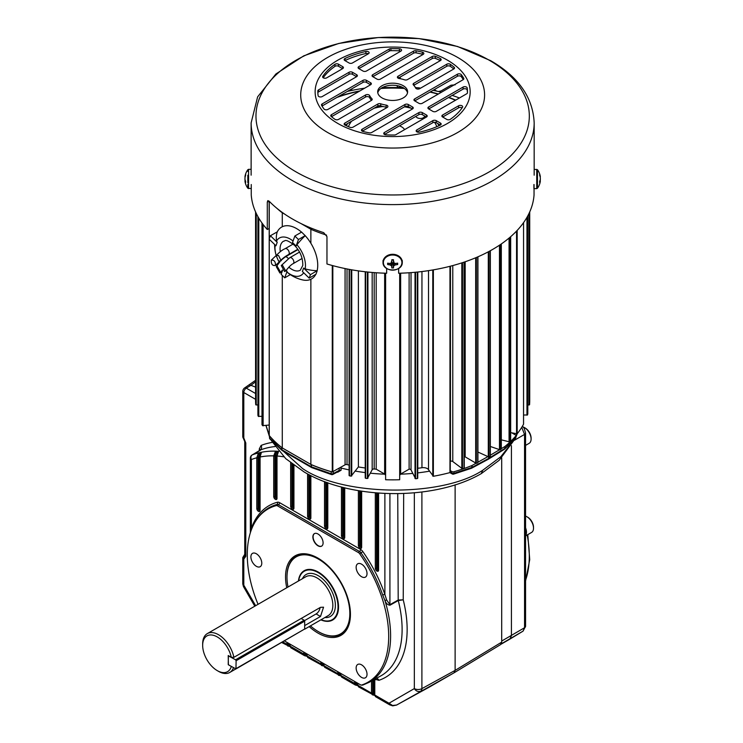 <?xml version="1.0" encoding="UTF-8"?>
<svg xmlns="http://www.w3.org/2000/svg" width="743" height="743" viewBox="0 0 743 743"><rect width="100%" height="100%" fill="white"/><g stroke="black" fill="none" stroke-linecap="round" stroke-linejoin="round"><path stroke-width="1.11" d="M298.435 581.007A28.466 16.43 60 0 1 318.413 572.138A28.466 16.43 60 0 1 338.539 606.994A28.466 16.43 60 0 1 320.865 619.857M288.005 587.026A44.441 25.661 60 0 1 286.984 577.227A44.441 25.661 60 0 1 318.413 559.08A44.441 25.661 60 0 1 349.832 613.514A44.441 25.661 60 0 1 318.413 631.661A44.441 25.661 60 0 1 310.444 625.875M286.984 577.227L286.984 576.744A45.044 26.005 60 0 1 296.308 556.117A45.044 26.005 60 0 1 310.314 554.77M349.526 622.68A45.044 26.005 60 0 1 341.353 634.141A45.044 26.005 60 0 1 318.831 631.903A45.044 26.005 60 0 1 318.617 631.782M244.744 441.537A3.594 2.071 0 0 0 245.794 443.004L245.794 556.368A3.594 2.071 0 0 1 244.744 554.91L244.744 441.537L242.775 437.042L242.775 391.301A2.814 1.625 -60 0 1 244.698 387.892L255.573 380.314M254.793 606.204L243.463 586.58L242.775 583.961A3.594 2.071 0 0 0 243.806 585.196L244.187 586.766M259.901 450.258L260.264 450.044A3.594 2.916 68.9 0 0 261.127 445.41L259.307 448.856L259.307 450.602M255.573 381.809L250.911 385.311L255.573 387.112M272.69 441.537L302.494 468.499C343.071 496.5 442.224 497.438 482.801 470.208L481.223 473.653C434.414 500.94 350.845 500.104 304.045 471.916L285.758 458.663L271.353 440.571M429.5 471.173A127.499 73.613 180 0 1 417.733 472.882M412.644 473.412A127.499 73.613 180 0 1 400.468 474.183M384.828 474.183A127.499 73.613 180 0 1 370.46 473.198M365.222 472.594A127.499 73.613 180 0 1 355.321 471.09M349.108 469.892A127.499 73.613 180 0 1 341.111 468.034A1.792 1.04 0 0 0 339.328 468.146M337.647 471.851A1.792 0.632 -74.6 0 1 337.684 472.232L341.111 470.226A1.792 1.04 180 0 0 339.142 470.43L338.455 471.424L332.855 474.433A1.792 1.04 61.7 0 0 333.254 473.597A1.792 1.04 180 0 1 331.202 473.783A1.792 0.659 106.1 0 0 331.508 474.573A1.792 1.792 0 0 0 332.855 474.433M266.031 425.451L269.198 435.092M482.801 470.208L500.782 456.769L513.85 440.227M515.883 436.178L516.822 433.958M278.003 452.199A0.901 0.52 0 0 0 277.771 451.976L277.826 451.549A155.315 89.671 -120 0 0 276.535 451.475L277.185 453.574M276.74 497.522A1.31 0.752 60 0 1 275.978 496.036L275.978 453.23L274.938 455.896L274.938 496.538A1.421 0.827 -120 0 0 275.941 498.284A1.421 0.827 -120 0 0 276.684 498.33L276.702 498.33M261.062 452.998A0.901 0.52 0 0 0 260.839 452.784L260.849 452.571A155.315 89.671 -120 0 0 259.409 452.877L260.264 454.911M259.809 509.531A1.31 0.752 60 0 1 259.047 508.036L259.047 454.883L258.007 457.809L258.007 508.537A1.421 0.827 -120 0 0 259.01 510.283A1.421 0.827 -120 0 0 259.753 510.339L259.809 510.042A0.901 0.52 180 0 0 260.078 510.404A2.322 1.337 60 0 1 258.434 511.351A2.322 1.337 60 0 1 256.79 508.509L256.79 457.781L258.248 453.453L259.409 452.877M260.849 452.571L261.322 452.793L260.078 457.01A0.901 0.52 180 0 1 259.809 456.648L259.809 456.648A0.901 0.52 180 0 1 260.022 456.313M277.826 451.549L278.346 452.004L277 456.016L277 498.404A2.322 1.337 60 0 1 275.365 499.352A2.322 1.337 60 0 1 273.721 496.51L273.721 455.858L275.272 451.818L276.535 451.475M258.007 457.809A0.901 0.52 0 0 1 256.79 457.781A151.776 87.628 -120 0 0 251.403 459.527A3.594 2.916 -111 0 1 252.276 454.892A155.371 89.699 60 0 1 278.709 451.317M250.902 531.069L251.403 528.347A1.792 1.31 -160.9 0 1 251.738 528.793M250.354 532.759L250.354 458.059A3.594 3.594 0 0 1 252.081 454.985A3.594 2.09 58.7 0 1 252.276 454.892L260.264 450.044A155.566 89.819 -120 0 1 275.059 446.562M284.476 640.93L360.448 684.795A2.916 1.681 -120 0 0 360.959 685.018A2.916 1.681 -120 0 0 361.72 685.018A99.999 57.731 -120 0 0 359.686 553.758A2.916 1.681 -120 0 0 358.47 552.597L277.501 505.853A2.916 1.681 -120 0 0 276.285 505.602A99.999 57.731 -120 0 0 249.527 535.675A99.999 57.731 -120 0 0 258.044 604.319M276.285 505.602A3.594 2.898 -104.9 0 1 277.083 504.432A100.621 58.093 -120 0 0 263.087 511.964C256.595 517.852 252.072 525.756 249.527 535.675M361.581 677.402A7.69 4.439 -120 0 0 365.426 677.783A7.69 4.439 -120 0 0 366.605 671.616A7.69 4.439 -120 0 0 361.581 664.836A7.69 4.439 -120 0 0 357.736 664.456A7.69 4.439 -120 0 0 356.556 670.623A7.69 4.439 -120 0 0 361.581 677.402M256.335 566.305A7.69 4.439 -120 0 0 260.189 566.686A7.69 4.439 -120 0 0 261.36 560.519A7.69 4.439 -120 0 0 256.335 553.749A7.69 4.439 -120 0 0 252.49 553.368A7.69 4.439 -120 0 0 251.31 559.525A7.69 4.439 -120 0 0 256.335 566.305M286.752 587.75A45.899 26.497 60 0 1 306.404 553.925A45.899 26.497 60 0 1 317.985 558.142A45.899 26.497 60 0 1 348.309 626.498A45.899 26.497 60 0 1 317.985 633.092A45.899 26.497 60 0 1 309.181 626.6M317.985 545.799A7.226 4.17 60 0 1 313.156 539.037A7.226 4.17 60 0 1 314.828 533.437A7.226 4.17 60 0 1 317.985 534.003A7.226 4.17 60 0 1 322.583 539.975A7.226 4.17 60 0 1 322.007 545.864A7.226 4.17 60 0 1 317.985 545.799M361.581 576.726A7.69 4.439 -120 0 0 365.426 577.107A7.69 4.439 -120 0 0 366.605 570.949A7.69 4.439 -120 0 0 361.581 564.169A7.69 4.439 -120 0 0 357.736 563.788A7.69 4.439 -120 0 0 356.556 569.955A7.69 4.439 -120 0 0 361.581 576.726M403.681 493.547L403.226 599.824L398.267 600.558L389.991 605.201C387.827 604.997 386.174 603.53 385.041 600.808L382.71 595.087A100.621 58.093 -120 0 0 361.005 552.885L359.686 553.758M362.798 551.538L361.005 552.885A3.539 2.043 -120 0 0 359.528 551.473L278.56 504.729A3.539 2.043 -120 0 0 277.083 504.432A1.792 1.449 -104.9 0 0 277.399 502.231A5.312 3.065 60 0 1 279.619 502.677L360.587 549.421A5.312 3.065 60 0 1 362.798 551.538A102.385 59.115 60 0 1 384.883 594.474L386.601 599.917L389.917 604.681L398.192 600.047L397.746 493.705M363.457 684.795A3.594 2.916 -108.4 0 1 363.058 684.962A3.594 2.916 -108.4 0 1 361.72 685.018M455.125 484.789L455.125 670.381L454.001 672.842L429.5 686.987M421.894 492.024L421.894 688.631L455.125 670.381L501.701 642.138L501.701 457.827M290.123 644.19L290.123 646.15L291.711 647.868M306.97 656.32L304.565 655.697L290.819 647.766L289.863 645.778A0.901 0.52 180 0 0 290.123 646.15L303.776 654.026L303.776 652.075M290.039 646.549L287.634 645.927L286.844 642.305M392.555 705.497A3.594 0.502 -83.5 0 0 392.722 705.85L389.741 704.875A3.594 2.071 -60 0 1 388.998 703.231L392.555 705.497L396.678 705.014L429.575 686.95M374.546 679.353A2.322 1.337 60 0 1 374.778 680.458L374.778 695.021L376.357 696.748M414.343 492.85L414.343 688.594A5.387 3.111 0 0 0 421.894 688.631A5.387 3.074 61.2 0 1 420.779 691.101A5.387 4.402 60 0 1 414.343 688.594L388.998 703.231L374.778 695.021A0.901 0.52 180 0 1 374.509 694.659L375.466 696.637L389.741 704.875M374.695 695.42L372.289 694.798L371.5 693.126L371.5 681.025M357.847 683.291L357.847 685.25L359.426 686.969M373.636 695.058L358.544 686.866L357.587 684.879A0.901 0.52 180 0 0 357.847 685.25L371.5 693.126A0.901 0.52 0 0 0 372.707 693.154L373.748 694.566A0.901 0.52 180 0 1 374.509 694.454M357.764 685.65L355.358 685.027L354.569 681.396M340.916 673.52L340.916 675.471L342.495 677.198M355.358 685.027L341.613 677.087L340.656 675.108A0.901 0.52 180 0 0 340.916 675.471L354.569 683.356A0.901 0.52 0 0 0 355.776 683.384L356.816 684.786A0.901 0.52 180 0 1 357.587 684.674M340.833 675.87L338.427 675.248L337.638 671.626M323.985 663.74L323.985 665.7L325.564 667.418M339.774 675.508L324.682 667.316L323.725 665.329A0.901 0.52 180 0 0 323.985 665.7L337.638 673.576A0.901 0.52 0 0 0 338.845 673.613L339.885 675.015A0.901 0.52 180 0 1 340.656 674.904M323.902 666.1L321.496 665.477L320.707 661.846M307.054 653.97L307.054 655.92L308.633 657.648M322.843 665.737L307.751 657.536L306.794 655.558A0.901 0.52 180 0 0 307.054 655.92L320.707 663.805A0.901 0.52 0 0 0 321.914 663.833L322.954 665.236A0.901 0.52 180 0 1 323.725 665.124M305.912 655.958L304.565 655.697L303.776 654.026A0.901 0.52 0 0 0 304.983 654.063L306.032 655.465A0.901 0.52 180 0 1 306.794 655.354M386.601 599.917A1.792 0.78 -28.9 0 0 385.041 600.808A100.667 58.121 60 0 1 369.132 682.325L380.574 676.037A100.946 58.279 -120 0 0 398.267 600.558A1.792 1.012 -119.3 0 1 398.192 600.047L403.226 599.824A104.54 60.359 60 0 1 378.893 680.309A3.594 2.907 71.7 0 0 376.478 678.285M384.883 493.51L384.883 594.474A1.792 0.464 -19.1 0 0 382.71 595.087M396.428 705.144L454.001 672.842L500.615 644.58L454.075 672.805M501.701 642.138L500.587 644.599M242.775 583.961L242.775 557.575L243.806 559.089L243.806 585.196L255.648 605.703M242.775 557.575L244.698 554.371M244.939 554.371L243.806 559.089L245.794 556.368M243.453 438.667L243.806 437.989L245.794 443.004M242.775 437.042L243.806 437.989L243.806 392.527L255.573 399.325M244.698 387.892A3.594 2.071 58.3 0 1 246.304 388.162L255.573 393.511M288.061 643.001L289.101 645.686L288.646 646.104L289.101 645.686A0.901 0.52 180 0 1 289.863 645.574M306.032 655.465L306.032 653.376M322.954 665.236L322.954 663.146M339.885 675.015L339.885 672.926M356.816 684.786L356.816 682.696M373.748 694.566L373.748 679.789M261.322 452.793L260.895 453.481M260.106 454.837A0.901 0.52 180 0 0 259.047 454.883L258.248 453.453M278.346 452.004L277.826 452.682L278.346 452.004M283.807 456.815A151.776 87.628 -120 0 0 277 456.016A0.901 0.52 180 0 1 276.74 455.654L276.684 498.339M260.078 510.404L260.078 457.01A151.776 87.628 -120 0 1 273.721 455.858A0.901 0.52 0 0 0 274.938 455.896M277.185 453.258A0.901 0.52 180 0 0 275.978 453.23L275.272 451.818M450.249 470.616L451.865 471.554A1.792 1.04 0 0 0 453.936 471.749A137.464 79.362 0 0 0 471.833 465.582A1.792 1.04 0 0 0 472.046 465.48L475.771 463.4M472.046 465.48L472.046 467.347A1.792 1.04 180 0 1 471.833 467.449A1.792 0.864 -111.3 0 1 471.452 468.276L453.611 474.136A1.792 0.669 -105.2 0 0 453.936 473.337L471.833 467.449L471.833 465.582M477.925 462.202L487.687 456.759M471.452 468.276A1.792 1.792 0 0 0 471.647 468.183A1.792 1.04 61.7 0 0 472.046 467.347L488.727 458.375L488.727 457.103M490.343 455.208L499.324 449.849M501.311 448.651L504.841 446.552A1.792 1.04 0 0 0 505.017 446.422A137.464 79.362 0 0 0 515.688 436.095A1.792 1.04 0 0 0 515.883 435.63A1.792 1.04 0 0 0 515.354 434.896L511.927 432.918M488.727 458.375L504.841 448.419L504.841 446.552M488.337 459.211L471.647 468.183A1.792 1.04 61.7 0 1 471.536 468.229M505.017 446.422L505.017 448.298A1.792 1.04 180 0 1 504.841 448.419A1.792 1.04 58.3 0 1 504.488 449.227A1.792 1.792 0 0 0 504.701 449.069L504.701 449.069A1.792 1.18 49.8 0 1 504.581 449.153M515.456 438.37L504.701 449.069A1.792 1.18 49.8 0 0 505.017 448.298L515.688 437.683A1.792 1.291 40.1 0 1 515.456 438.37L515.456 438.37A1.792 1.792 0 0 0 515.883 437.218A1.792 1.04 180 0 1 515.688 437.683L515.688 436.095M269.514 435.872A1.792 1.04 0 0 0 269.681 436.187A137.464 79.362 0 0 0 281.764 447.611A1.792 1.04 0 0 0 281.941 447.732L311.196 464.626A1.792 1.04 0 0 0 311.401 464.728A137.464 79.362 0 0 0 331.202 471.703A1.792 1.04 0 0 0 331.749 471.805M282.219 450.574A1.792 1.18 -51.8 0 1 282.099 450.49L269.932 438.974A1.792 1.31 -40.9 0 1 269.681 438.259L281.764 449.701L281.764 447.611M312.45 467.449L311.196 466.734M311.401 464.728L311.401 466.808L331.202 473.783L331.202 471.703M501.051 644.218L509.865 639.129L511.416 635.702L511.416 445.67M501.33 643.819L523.053 631.132L524.558 627.733L524.558 434.414L521.725 427.346M298.658 580.877A27.983 16.16 60 0 1 318.236 572.621A27.983 16.16 60 0 1 337.972 605.211A27.983 16.16 60 0 1 321.087 619.727M233.497 667.716A22.429 12.947 60 0 1 229.736 672.471A22.429 12.947 60 0 1 218.526 671.356A22.429 12.947 60 0 1 218.516 671.356L217.253 670.623A20.637 11.916 60 0 1 202.663 645.351A20.637 11.916 60 0 1 217.253 636.927A20.637 11.916 60 0 1 231.296 657.314L228.222 655.54L228.389 664.586M202.663 645.351L202.663 643.884A22.429 12.947 60 0 1 207.306 633.612A22.429 12.947 60 0 1 218.526 634.726A22.429 12.947 60 0 1 233.878 657.341L320.502 607.328L323.549 607.198L320.502 616.467L316.109 613.941A5.6 3.232 120 0 0 320.047 607.598M304.686 625.606L320.502 616.467M228.222 664.679L231.314 666.452A20.637 11.916 60 0 1 217.253 670.623L218.516 671.356M231.296 657.314L233.878 657.341M304.528 620.628L316.109 613.941M235.568 659.793L228.389 655.837L228.222 664.038L228.77 664.985L235.958 668.951L236.116 660.75L235.568 659.793L304.138 620.21L301.166 618.492M236.116 668.589L304.686 629.005L304.686 621.157L236.116 660.75M304.138 620.21L304.686 621.157M304.686 629.005L235.958 668.951M525.561 445.401L529.155 443.32A9.334 5.387 -120 0 0 531.096 439.048A9.334 5.387 -120 0 0 524.493 427.615A9.334 5.387 -120 0 0 523.286 427.049M531.096 439.048L531.096 438.119A8.201 4.737 -120 0 0 525.292 428.079L524.493 427.615M525.561 535.917L531.57 532.443A9.334 5.387 -120 0 0 533.511 528.171A9.334 5.387 -120 0 0 526.908 516.738A9.334 5.387 -120 0 0 525.561 516.116M533.511 528.171L533.511 527.242A8.201 4.737 -120 0 0 527.706 517.202L526.908 516.738M452.775 265.567L452.775 461.533A1.792 1.04 0 0 0 452.589 461.412A1.792 1.04 0 0 0 450.453 461.236L450.453 266.18M465.164 261.768L465.164 456.852A1.792 1.04 0 0 0 465.127 456.824A1.792 1.04 0 0 0 464.245 456.546M411.028 272.616L411.028 469.929A1.792 1.04 0 0 0 410.563 469.465A1.792 1.04 0 0 0 409.114 469.167L400.653 474.053A1.792 1.04 0 0 0 400.133 474.786M428.507 270.647L428.507 469.687A5.563 3.213 0 0 0 427.244 468.564A5.563 3.213 0 0 0 421.95 467.728L421.95 271.539M352.609 90.265L351.931 89.968A137.074 79.139 0 0 0 348.885 90.535M436.085 90.99L435.862 90.423A137.074 79.139 0 0 0 434.144 90.107L433.448 90.414M420.036 88.111L419.684 87.943A137.074 79.139 0 0 0 417.919 87.748L417.566 87.785M301.026 223.578L310.871 229.253L310.871 243.249M282.201 212.693A137.371 79.315 0 0 0 282.275 212.749L284.783 214.198M282.275 212.749L282.275 226.745M282.275 270.108L282.275 271.167M282.275 275.43L282.275 447.927L310.871 464.431A137.371 79.315 0 0 0 332.279 471.954L345.068 464.83L345.068 268.557M310.871 279.284L310.871 464.431M374.184 272.607L374.184 469A119.716 69.118 0 0 0 376.181 469.167L384.642 474.053L384.642 273.183M376.181 272.755L376.181 469.167M417.798 272.012L417.798 468.285A119.716 69.118 0 0 0 421.95 467.728M358.386 270.879L358.386 466.938A119.716 69.118 0 0 0 365.222 467.988M347.018 268.947L347.018 464.607A119.716 69.118 0 0 0 349.108 465.09M269.254 435.324L269.254 435.565A137.371 79.315 0 0 0 282.275 447.927M529.722 211.922L529.722 400.709A137.074 79.139 180 0 1 529.545 404.768L527.799 405.028M527.79 413.851L527.79 413.935A137.074 79.139 180 0 1 527.484 414.966L523.555 415.021M523.536 424.058L523.536 424.216A137.074 79.139 180 0 1 517.165 433.801L510.673 432.64M510.608 440.738L510.608 441.026A137.074 79.139 180 0 1 509.679 441.918L501.311 439.837M501.219 448.679L501.219 449.023A137.074 79.139 180 0 1 500.104 449.84L490.343 446.478M477.925 452.032L488.931 457.038A137.074 79.139 0 0 0 490.213 456.304L490.231 455.923M465.164 456.852L476.328 463.391A137.074 79.139 0 0 0 477.749 462.75L477.851 256.846M452.775 461.533L462.471 468.814A137.074 79.139 0 0 0 464.013 468.276L464.199 262.103M428.507 469.687L433.364 476.272A137.074 79.139 0 0 0 449.97 472.594L450.212 266.245M411.028 469.929L415.56 478.733A137.074 79.139 0 0 0 417.334 478.557L417.733 272.012L417.733 478.278M385.162 273.192L385.617 479.746A137.074 79.139 0 0 0 399.678 479.746L400.133 273.192M385.162 474.786A1.792 1.04 0 0 0 384.642 474.053M374.184 469A1.792 1.04 0 0 0 372.178 469.734L372.178 272.449M365.222 478.018L365.222 271.762L365.612 478.297A137.074 79.139 0 0 0 367.376 478.492L372.178 469.734M349.108 475.548L349.108 269.347L349.433 475.808A137.074 79.139 0 0 0 351.151 476.133L358.386 466.938M347.018 464.607A1.792 1.04 0 0 0 345.068 464.83M269.198 425.033L262.567 425.655A137.074 79.139 180 0 1 262.01 424.671L262.01 424.504M261.982 416.349L258.267 416.321A137.074 79.139 180 0 1 257.923 415.3L257.923 415.198M257.914 405.028L255.759 404.768A137.074 79.139 180 0 1 255.573 400.709L255.573 211.922M409.114 272.755L409.114 469.167M404.591 129.635A12.603 7.272 0 0 0 401.554 126.812A12.603 7.272 0 0 0 399.474 125.836M416.006 116.298A4.337 2.508 0 0 0 417.241 117.756A4.337 2.508 0 0 0 421.94 118.304A4.337 2.508 0 0 0 424.643 116.019A4.337 2.508 0 0 0 424.652 116.001M455.171 84.832L450.992 85.213L441.128 90.915L438.5 91.519A119.716 69.118 180 0 1 441.426 92.243M452.19 95.401A119.716 69.118 180 0 1 459.406 97.992M438.5 91.519L437.246 91.259A119.474 68.978 0 0 0 433.039 90.33M420.529 88.176A119.474 68.978 0 0 0 415.421 87.535M382.125 87.544L403.18 87.544M364.627 88.194A119.474 68.978 0 0 0 347.343 91.426M284.653 214.105L281.69 212.368A137.446 79.352 180 0 1 276.805 208.235M326.576 235.113A137.446 79.352 180 0 1 311.531 229.587L301.184 223.652M400.384 78.73L400.152 77.17M305.15 268.873L303.627 268.056L310.435 274.678L317.131 270.684A35.636 26.135 -160.3 0 1 305.15 268.873A21.556 12.445 -120 0 0 296.931 244.735L296.123 246.026L293.875 243.843M293.058 241.02A21.556 12.445 -120 0 0 276.535 241.029L277.204 242.339L275.969 245.794L269.161 239.172L270.396 235.717L277.25 231.89A35.636 26.135 19.7 0 0 276.535 241.029M275.198 245.041A21.556 12.445 -120 0 0 276.201 255.481A35.738 35.738 0 0 1 274.65 244.512M278.987 262.084A21.556 12.445 -120 0 0 279.266 262.585L278.987 262.084M317.131 270.684A29.924 17.284 -120 0 0 305.197 235.68A35.636 12.798 134.2 0 0 296.931 244.735M310.435 274.678L309.199 278.123L302.392 271.501L303.163 269.347M302.856 270.211L303.627 268.056M309.199 278.123L315.97 274.213L317.205 270.768M301.556 232.141A29.924 17.284 -120 0 0 277.25 231.89M294.776 244.716L292.519 242.524L294.85 236.014L301.621 232.104L305.197 235.68M296.123 246.026L298.454 239.515L294.85 236.014M298.454 239.515L305.224 235.605M270.396 235.717L277.204 242.339L275.969 245.794M315.803 274.316A29.924 17.284 -120 0 1 302.94 279.99A35.738 35.738 0 0 1 287.615 272.588A35.636 12.798 -45.8 0 1 287.123 272.124L286.129 270.406L287.077 271.325L284.745 277.836L290.318 274.613M287.123 272.124A21.556 12.445 -120 0 0 303.664 272.737M282.554 270.368L281.142 274.325L284.745 277.836M440.46 125.038L440.46 123.078A2.396 1.384 180 0 1 441.156 124.062A2.396 1.384 180 0 1 440.283 125.121A74.82 43.196 0 0 1 419.405 132.152A2.396 1.384 180 0 1 416.86 131.845A2.396 1.384 180 0 1 416.154 130.861A2.396 1.384 180 0 1 416.86 129.886L416.86 131.845M426.51 116.985L426.51 115.026A2.396 1.384 180 0 1 427.206 116.01A2.396 1.384 180 0 1 426.51 116.985L396 134.594A2.396 1.384 180 0 1 394.366 135.003A74.82 43.196 0 0 1 385.905 134.836A2.396 1.384 180 0 1 384.428 134.437A2.396 1.384 180 0 1 383.722 133.461A2.396 1.384 180 0 1 384.428 132.477L384.428 134.437M412.541 108.915L412.541 106.964A2.396 1.384 180 0 1 413.247 107.939A2.396 1.384 180 0 1 412.541 108.915L371.686 132.505A2.396 1.384 180 0 1 369.243 132.839A74.82 43.196 0 0 1 362.909 131.455A2.396 1.384 180 0 1 362.166 131.158A2.396 1.384 180 0 1 361.46 130.183A2.396 1.384 180 0 1 362.166 129.208L362.166 131.158M387.112 107.475A2.396 1.384 0 0 0 386.146 107.159L386.146 105.116A2.396 1.384 180 0 1 387.892 106.444A2.396 1.384 180 0 1 387.196 107.429L353.046 127.146A2.396 1.384 180 0 1 349.981 127.304A74.82 43.196 0 0 1 345.012 125.121A2.396 1.384 180 0 1 344.845 125.038A2.396 1.384 180 0 1 344.139 124.062A2.396 1.384 180 0 1 344.845 123.078L344.845 125.038M371.5 100.361L338.492 119.419A2.396 1.384 180 0 1 335.102 119.419A2.396 1.384 180 0 1 334.954 119.317A74.82 43.196 180 0 1 331.183 116.447A2.396 1.384 180 0 1 330.756 115.657A2.396 1.384 180 0 1 331.452 114.682L365.602 94.965A2.396 1.384 180 0 1 369.605 95.568A23.943 13.82 0 0 0 371.881 98.689A2.396 1.384 180 0 1 372.197 99.386A2.396 1.384 180 0 1 371.5 100.361A23.943 13.82 180 0 1 369.605 97.612A2.396 1.384 0 0 0 365.602 97.008L331.489 116.697M327.886 109.416A2.396 1.384 180 0 1 324.496 109.416A2.396 1.384 180 0 1 323.994 108.989A74.82 43.196 180 0 1 321.58 105.33A2.396 1.384 180 0 1 321.459 104.893A2.396 1.384 180 0 1 322.165 103.918L363.021 80.328A2.396 1.384 180 0 1 366.41 80.328L370.636 82.77A2.396 1.384 180 0 1 371.342 83.745A2.396 1.384 180 0 1 370.636 84.73L327.886 109.416M322.211 96.562A2.396 1.384 180 0 1 318.821 96.562A2.396 1.384 180 0 1 318.134 95.708A74.82 43.196 180 0 1 317.828 91.816A74.82 43.196 180 0 1 317.846 90.822A2.396 1.384 180 0 1 318.543 89.875L349.052 72.266A2.396 1.384 180 0 1 352.442 72.266L356.668 74.709A2.396 1.384 180 0 1 357.374 75.684A2.396 1.384 180 0 1 356.668 76.659L322.211 96.562M326.706 77.839A2.396 1.384 180 0 1 323.316 77.839A2.396 1.384 180 0 1 322.62 76.863A2.396 1.384 180 0 1 322.778 76.362A74.82 43.196 180 0 1 334.954 64.307A2.396 1.384 180 0 1 338.492 64.214L342.709 66.647A2.396 1.384 180 0 1 343.405 67.622A2.396 1.384 180 0 1 342.709 68.597L326.706 77.839M419.693 88.668A2.396 1.384 180 0 1 416.303 88.668A2.396 1.384 180 0 1 415.69 88.064A23.943 13.82 0 0 0 413.414 84.934A2.396 1.384 180 0 1 413.099 84.247A2.396 1.384 180 0 1 413.795 83.272L446.803 64.214A2.396 1.384 180 0 1 450.342 64.307A74.82 43.196 180 0 1 454.112 67.186A2.396 1.384 180 0 1 454.54 67.966A2.396 1.384 180 0 1 453.843 68.95L419.693 88.668M440.376 60.592A2.396 1.384 0 0 0 440.283 60.545L440.283 58.502A2.396 1.384 180 0 1 441.156 59.57A2.396 1.384 180 0 1 440.46 60.545L407.452 79.603A2.396 1.384 180 0 1 404.564 79.826A23.943 13.82 180 0 0 399.149 78.507A2.396 1.384 180 0 1 398.099 78.154A2.396 1.384 180 0 1 397.403 77.179A2.396 1.384 180 0 1 398.099 76.204L398.099 78.154M403.226 85.705A14.962 8.637 0 0 0 386.917 83.829A14.962 8.637 0 0 0 377.685 91.816A14.962 8.637 0 0 0 382.069 97.918A14.962 8.637 0 0 0 398.378 99.794A14.962 8.637 0 0 0 407.61 91.816A14.962 8.637 0 0 0 403.226 85.705M377.788 92.838A14.962 8.637 180 0 1 387.753 85.696A14.962 8.637 180 0 1 403.226 87.748A14.962 8.637 180 0 1 407.508 92.838M251.255 184.533L251.255 195.056A141.523 81.702 180 0 0 267.294 229.522L269.142 228.454L269.142 201.195M386.666 268.464L386.666 273.238A141.523 81.702 180 0 1 326.966 263.979L326.966 236.608L323.669 232.643A141.523 81.702 180 0 1 292.575 219.074A141.523 81.702 180 0 1 269.077 201.121L267.805 200.638L267.294 202.152L267.294 229.522M534.041 184.533L534.041 195.056A141.523 81.702 180 0 1 398.638 273.238L398.638 268.464M358.86 68.644L389.295 51.072L389.295 49.029L358.785 66.647L358.785 68.597L363.021 71.04A2.396 1.384 180 0 0 366.41 71.04L400.867 51.146A2.396 1.384 180 0 0 401.573 50.171A2.396 1.384 180 0 0 399.39 48.787A74.82 43.196 0 0 0 390.929 48.629L390.929 50.673A74.82 43.196 180 0 1 399.39 50.83L399.39 48.787M400.793 51.193A2.396 1.384 0 0 0 399.39 50.83M390.929 50.673A2.396 1.384 0 0 0 389.295 51.072M372.828 76.705L413.61 53.162L413.61 51.118L372.754 74.709L372.754 76.659L376.989 79.111A2.396 1.384 180 0 0 380.37 79.111L423.129 54.425A2.396 1.384 180 0 0 423.835 53.44A2.396 1.384 180 0 0 422.386 52.177A74.82 43.196 0 0 0 416.052 50.784L416.052 52.827A74.82 43.196 180 0 1 422.386 54.22L422.386 52.177M423.055 54.462A2.396 1.384 0 0 0 422.386 54.22M416.052 52.827A2.396 1.384 0 0 0 413.61 53.162M368.361 53.784A2.396 1.384 0 0 0 365.89 53.515L365.89 51.471A74.82 43.196 0 0 0 345.012 58.502L345.012 60.545A74.82 43.196 180 0 1 365.89 53.515M440.283 58.502A74.82 43.196 0 0 0 435.314 56.329L435.314 58.372A74.82 43.196 180 0 1 440.283 60.545M435.314 58.372A2.396 1.384 0 0 0 432.259 58.53L432.259 56.487L398.099 76.204M398.183 78.201L432.259 58.53M370.562 84.767L366.41 82.371A2.396 1.384 0 0 0 363.021 82.371L322.165 105.961A2.396 1.384 0 0 0 322.007 106.054M463.288 79.612A74.82 43.196 0 0 0 461.301 76.687A2.396 1.384 0 0 0 457.419 76.26L414.733 100.899M453.806 68.969A74.82 43.196 0 0 0 450.342 66.35A2.396 1.384 0 0 0 446.803 66.257L413.795 85.315A2.396 1.384 0 0 0 413.786 85.315L413.795 83.272M426.51 115.026L422.275 112.583L422.275 114.626L426.436 117.022M422.275 114.626A2.396 1.384 0 0 0 418.894 114.626L418.894 112.583L384.428 132.477M384.502 134.483L418.894 114.626M412.541 106.964L408.306 104.522L408.306 106.565L412.467 108.961M408.306 106.565A2.396 1.384 0 0 0 404.926 106.565L404.926 104.522L362.166 129.208M362.24 131.205L404.926 106.565M416.934 131.882L432.853 122.688L432.853 120.645L416.86 129.886M432.853 120.645A2.396 1.384 180 0 1 436.243 120.645L436.243 122.688L440.376 125.075M436.243 122.688A2.396 1.384 0 0 0 432.853 122.688M344.919 125.075L377.843 106.063L377.843 104.02L344.845 123.078M377.843 104.02A2.396 1.384 180 0 1 380.732 103.806L380.732 105.85A23.943 13.82 0 0 0 386.146 107.159M380.732 105.85A2.396 1.384 0 0 0 377.843 106.063M462.09 107.902A2.396 1.384 0 0 0 458.589 107.837L442.67 117.022M467.449 92.829A74.82 43.196 0 0 0 467.161 89.959A2.396 1.384 0 0 0 465.601 88.788A2.396 1.384 0 0 0 463.084 89.114L428.702 108.961M342.625 68.644L338.492 66.257A2.396 1.384 0 0 0 334.954 66.35A74.82 43.196 0 0 0 323.205 77.774M356.594 76.705L352.442 74.309A2.396 1.384 0 0 0 349.052 74.309L318.543 91.918A2.396 1.384 0 0 0 317.846 92.838M358.785 68.597A2.396 1.384 180 0 1 358.089 67.622A2.396 1.384 180 0 1 358.785 66.647M389.295 49.029A2.396 1.384 180 0 1 390.929 48.629M372.754 76.659A2.396 1.384 180 0 1 372.057 75.684A2.396 1.384 180 0 1 372.754 74.709M413.61 51.118A2.396 1.384 180 0 1 416.052 50.784M365.89 51.471A2.396 1.384 180 0 1 369.141 52.762A2.396 1.384 180 0 1 368.435 53.737L352.442 62.979A2.396 1.384 180 0 1 349.052 62.979L344.845 60.545A2.396 1.384 180 0 1 344.139 59.57A2.396 1.384 180 0 1 345.012 58.502M432.259 56.487A2.396 1.384 180 0 1 435.314 56.329M414.659 98.903L457.419 74.216A2.396 1.384 180 0 1 461.301 74.644A74.82 43.196 180 0 1 463.716 78.303A2.396 1.384 180 0 1 463.836 78.73A2.396 1.384 180 0 1 463.13 79.705L422.275 103.296A2.396 1.384 180 0 1 418.894 103.296L414.659 100.853A2.396 1.384 180 0 1 413.953 99.878A2.396 1.384 180 0 1 414.659 98.903L414.659 100.853M418.894 112.583A2.396 1.384 180 0 1 422.275 112.583M404.926 104.522A2.396 1.384 180 0 1 408.306 104.522M440.46 123.078L436.243 120.645M386.146 105.116A23.943 13.82 180 0 1 380.732 103.806M462.517 107.261A74.82 43.196 180 0 1 450.342 119.317A2.396 1.384 180 0 1 446.803 119.419L442.596 116.985A2.396 1.384 180 0 1 441.89 116.01A2.396 1.384 180 0 1 442.596 115.026L458.589 105.794A2.396 1.384 180 0 1 461.199 105.487A2.396 1.384 180 0 1 462.685 106.769A2.396 1.384 180 0 1 462.517 107.261M428.627 106.964L463.084 87.07A2.396 1.384 180 0 1 465.601 86.745A2.396 1.384 180 0 1 467.161 87.915A74.82 43.196 180 0 1 467.468 91.816A74.82 43.196 180 0 1 467.449 92.801A2.396 1.384 180 0 1 466.753 93.748L436.243 111.366A2.396 1.384 180 0 1 432.853 111.366L428.627 108.915A2.396 1.384 180 0 1 427.922 107.939A2.396 1.384 180 0 1 428.627 106.964L428.627 108.915M396.734 85.547A9.408 6.158 52.2 0 1 398.044 87.674M401.833 87.033A9.25 5.34 180 0 1 401.675 87.572M400.022 86.337A8.173 4.718 180 0 1 398.387 87.655M383.62 87.572A9.25 5.34 180 0 1 383.462 87.033M247.837 175.227L247.837 182.713M247.837 184.32L247.837 188.239L251.255 188.611M245.06 181.701A15.64 6.529 -4.1 0 1 244.976 181.311A15.64 6.529 -4.1 0 1 244.958 181.143A15.64 1.43 -3.8 0 0 245.06 181.255A15.677 9.027 -4.9 0 0 245.645 182.555L245.645 181.181A15.677 9.027 -175.1 0 1 245.06 179.825A15.64 14.182 -171.1 0 1 244.958 178.599A15.64 15.547 -35.5 0 1 245.06 177.252A15.677 12.77 -6.9 0 1 245.645 175.357L245.645 174.391A15.677 12.77 -173.1 0 0 245.06 176.24A15.64 6.529 -175.9 0 0 244.976 176.63A15.64 6.529 -175.9 0 0 244.958 176.797L245.171 176.815M244.976 176.63A15.687 15.687 0 0 1 247.837 169.701L247.837 171.401M244.976 178.97A15.64 14.182 -8.9 0 0 244.958 179.342A15.64 15.547 -144.5 0 0 245.06 180.679A15.677 12.77 -173.1 0 0 245.171 181.125M245.06 181.255L245.645 181.218M244.958 181.143L245.599 181.097M386.063 267.907A9.64 7.867 -0 0 1 383.007 262.158L383.007 260.524M399.232 267.907A9.64 7.867 -0 0 0 402.288 262.158C402.845 272.542 382.459 272.542 383.007 262.158A9.64 7.867 -0 0 1 392.648 254.292A9.64 7.867 -0 0 1 402.288 262.158L402.288 260.524M392.648 270.146A9.269 7.569 -0 0 1 383.379 262.576A9.269 7.569 -0 0 1 392.648 255.007A9.269 7.569 -0 0 1 401.917 262.576A9.269 7.569 -0 0 1 392.648 270.146M392.648 259.688L391.812 259.744A15.677 0.892 92.3 0 0 391.765 261.954A15.64 3.669 117.2 0 1 391.087 262.966A15.64 6.975 146.1 0 1 389.926 263.459A15.677 8.145 180 0 1 387.632 263.152L387.632 264.527A15.677 9.919 0 0 0 389.926 264.898A15.64 8.637 36.8 0 0 391.087 265.511A15.64 5.34 66.8 0 0 391.765 266.403A15.677 0.892 92.3 0 0 391.812 267.935L393.484 267.935A15.677 0.892 -92.3 0 0 393.53 266.403A15.64 5.34 -66.8 0 0 394.208 265.511A15.64 8.637 -36.8 0 0 395.369 264.898A15.677 9.919 0 0 0 397.663 264.527L397.663 263.152A15.677 8.145 180 0 1 395.369 263.459A15.64 6.975 -146.1 0 1 394.208 262.966A15.64 3.669 -117.2 0 1 393.53 261.954A15.677 0.892 -92.3 0 0 393.484 259.744L392.648 259.688M391.394 261.62L392.202 262.762L393.093 262.762L393.901 261.62M391.812 267.935L392.202 262.762L391.765 266.403M391.087 265.511L391.31 262.641M389.926 264.898L389.954 263.449M387.632 264.527L388.45 263.282M391.765 261.954L392.044 259.716M393.53 261.954L393.251 259.716M397.663 264.527L396.846 263.282M395.369 264.898L395.341 263.449M394.208 265.511L393.985 262.641M393.53 266.403L393.093 262.762L393.484 267.935M533.911 188.611L533.911 184.533M536.743 169.33L536.743 188.611L537.468 188.239L537.468 169.701L534.171 169.33M540.133 176.815L540.337 176.797A15.64 6.529 175.9 0 0 540.319 176.63A15.64 6.529 175.9 0 0 540.235 176.24A15.677 12.77 173.1 0 0 539.65 174.391L539.65 175.357A15.677 12.77 6.9 0 1 540.235 177.252A15.64 15.547 35.5 0 1 540.337 178.599A15.64 14.182 171.1 0 1 540.235 179.825A15.677 9.027 175.1 0 1 539.65 181.181L539.65 182.555A15.677 9.027 4.9 0 0 540.235 181.255A15.64 1.43 3.8 0 0 540.337 181.143A15.64 6.529 4.1 0 1 540.319 181.311A15.687 15.687 0 0 1 537.468 188.239M540.133 181.125A15.677 12.77 173.1 0 0 540.235 180.679A15.64 15.547 144.5 0 0 540.337 179.342A15.64 14.182 8.9 0 0 540.319 178.97M540.337 181.143L539.697 181.097M540.235 181.255L539.65 181.218M278.551 255.527L281.151 260.774L278.551 261.099L276.173 255.657L278.551 255.527M271.306 260.124C274.204 259.883 275.588 261.666 275.467 265.465C272.402 265.929 271.009 264.146 271.306 260.124L276.424 255.286M275.467 265.465L279.665 261.527M285.721 270.991C288.721 267.081 291.2 264.638 293.132 263.654A3.409 1.969 -120 0 0 293.169 263.635A3.409 1.969 -120 0 0 293.689 260.895A3.409 1.969 -120 0 0 291.46 257.895A3.409 1.969 -120 0 0 289.751 257.728A3.409 1.969 -120 0 0 289.733 257.737L281.253 265.53L282.386 265.093L285.721 270.991L284.56 271.511L281.253 265.53M288.34 258.648A3.409 1.969 -120 0 0 286.835 257.171A3.409 1.969 -120 0 0 285.126 256.994A3.409 1.969 -120 0 0 285.108 257.013L281.513 259.948M277.139 266.143L280.743 272.523L279.916 273.062L276.303 266.644L277.139 266.143M282.786 641.915L286.844 644.255A0.901 0.52 0 0 0 288.061 644.283M261.127 445.41A159.16 91.891 60 0 1 272.365 442.373M249.397 385.013L250.911 385.311L246.304 388.162A3.594 2.071 120 0 0 243.806 392.527A3.594 2.071 0 0 1 242.775 391.301M341.111 468.034L341.111 470.226M250.354 458.059A3.594 2.071 0 0 0 251.403 459.527L251.403 528.347A102.385 59.115 60 0 1 277.399 502.231M378.586 493.129L378.586 570.141A2.322 1.337 60 0 1 376.942 571.088A2.322 1.337 60 0 1 375.308 568.246L375.308 492.86M361.655 491.188L361.655 547.275A2.322 1.337 60 0 1 360.011 548.223A2.322 1.337 60 0 1 358.377 545.381L358.377 490.649M344.724 487.807L344.724 537.495A2.322 1.337 60 0 1 343.09 538.443A2.322 1.337 60 0 1 341.446 535.61L341.446 486.962M327.793 482.746L327.793 527.725A2.322 1.337 60 0 1 326.158 528.672A2.322 1.337 60 0 1 324.515 525.83L324.515 481.548M310.862 475.585L310.862 517.955A2.322 1.337 60 0 1 309.227 518.902A2.322 1.337 60 0 1 307.583 516.06L307.583 473.885M293.931 465.359L293.931 508.175A2.322 1.337 60 0 1 292.296 509.122A2.322 1.337 60 0 1 290.652 506.28L290.652 462.861M375.308 568.246A0.901 0.52 0 0 0 376.515 568.274A1.421 0.827 -120 0 0 377.528 570.02A1.421 0.827 -120 0 0 378.271 570.076L378.326 569.77A0.901 0.52 180 0 0 378.586 570.141M358.377 545.381A0.901 0.52 0 0 0 359.584 545.408A1.421 0.827 -120 0 0 360.596 547.154A1.421 0.827 -120 0 0 361.339 547.21L361.395 546.904A0.901 0.52 180 0 0 361.655 547.275M341.446 535.61A0.901 0.52 0 0 0 342.653 535.638A1.421 0.827 -120 0 0 343.665 537.384A1.421 0.827 -120 0 0 344.408 537.43L344.464 537.133A0.901 0.52 180 0 0 344.724 537.495M324.515 525.83A0.901 0.52 0 0 0 325.731 525.858A1.421 0.827 -120 0 0 326.734 527.604A1.421 0.827 -120 0 0 327.477 527.66L327.533 527.363A0.901 0.52 180 0 0 327.793 527.725M307.583 516.06A0.901 0.52 0 0 0 308.8 516.088A1.421 0.827 -120 0 0 309.803 517.834A1.421 0.827 -120 0 0 310.546 517.88L310.555 517.871M290.652 506.28A0.901 0.52 0 0 0 291.869 506.317A1.421 0.827 -120 0 0 292.872 508.054A1.421 0.827 -120 0 0 293.615 508.11L293.671 507.813A0.901 0.52 180 0 0 293.931 508.175M273.721 496.51A0.901 0.52 0 0 0 274.938 496.538L275.978 496.036A0.901 0.52 180 0 1 276.74 495.925M256.79 508.509A0.901 0.52 0 0 0 258.007 508.537L259.047 508.036A0.901 0.52 180 0 1 259.809 507.924M310.602 517.072A1.31 0.752 60 0 1 309.84 515.586L308.8 516.088L308.8 474.526M309.84 475.065L309.84 515.586A0.901 0.52 180 0 1 310.602 515.475M327.533 526.852A1.31 0.752 60 0 1 326.771 525.357L325.731 525.858L325.731 482.003M326.771 482.383L326.771 525.357A0.901 0.52 180 0 1 327.533 525.245M344.464 536.622A1.31 0.752 60 0 1 343.703 535.136L342.653 535.638L342.653 487.287M343.703 487.547L343.703 535.136A0.901 0.52 180 0 1 344.464 535.025M361.395 546.402A1.31 0.752 60 0 1 360.624 544.907L359.584 545.408L359.584 490.854M360.624 491.03L360.624 544.907A0.901 0.52 180 0 1 361.395 544.795M293.671 507.302A1.31 0.752 60 0 1 292.909 505.807L291.869 506.317L291.869 463.808M292.909 464.598L292.909 505.807A0.901 0.52 180 0 1 293.671 505.695M277.771 452.506L277.771 451.976M378.326 569.268A1.31 0.752 60 0 1 377.555 567.773L376.515 568.274L376.515 492.962M377.555 493.055L377.555 567.773A0.901 0.52 180 0 1 378.326 567.661M260.839 453.304L260.839 452.784M260.301 449.952A3.594 2.071 0 0 0 259.307 448.856M314.716 533.483A7.198 4.161 -120 0 0 314.605 533.539A7.198 4.161 -120 0 0 313.481 539.297A7.198 4.161 -120 0 0 318.19 545.659A7.198 4.161 -120 0 0 321.803 546.012A7.198 4.161 -120 0 0 321.905 545.947M358.47 552.597A3.594 2.071 -60 0 1 359.528 551.473A1.792 1.04 -60 0 0 360.587 549.421M277.501 505.853A3.594 2.071 -60 0 1 278.56 504.729A1.792 1.04 -60 0 0 279.619 502.677M378.893 680.309L374.806 679.204M375.754 679.743A3.594 2.071 120 0 0 375.577 678.777M321.914 662.552L321.914 663.833M338.845 672.322L338.845 673.613M355.776 682.102L355.776 683.384M372.707 680.356L372.707 693.154M304.983 652.772L304.983 654.063M289.101 645.686L289.101 643.605M389.917 493.677L389.917 604.681A1.792 1.012 -119.3 0 0 389.991 605.201M374.778 680.458A0.901 0.52 180 0 1 374.509 680.086L374.509 694.659M450.249 472.204L451.865 473.142L451.865 471.554M453.936 471.749L453.936 473.337A1.792 1.04 180 0 1 451.865 473.142A1.792 1.04 -60 0 0 452.236 473.96A1.792 1.792 0 0 0 453.611 474.136M269.681 436.187L269.681 438.259A1.792 1.04 180 0 1 269.495 437.794L269.495 435.844M281.941 447.732L281.941 449.812A1.792 1.04 180 0 1 281.764 449.701A1.792 1.18 -51.8 0 0 282.099 450.49A1.792 1.792 0 0 0 282.312 450.639L311.568 467.533A1.792 1.04 119.9 0 0 311.679 467.579M282.312 450.639A1.792 1.031 120.1 0 1 281.941 449.812L311.196 466.706L311.196 464.626M311.763 467.626A1.792 0.864 112.9 0 1 311.401 466.808A1.792 1.04 180 0 1 311.196 466.706A1.792 1.04 119.9 0 0 311.568 467.533A1.792 1.792 0 0 0 311.763 467.626L331.508 474.573M333.254 471.656L333.254 473.597L339.142 470.43L339.142 468.257M501.701 641.042L524.558 627.733A3.594 2.071 -0 0 0 525.57 626.293L523.053 631.132M523.007 631.16L509.958 639.073M525.57 626.293L525.561 432.974A3.594 2.071 -0 0 1 524.558 434.414L514.481 440.237M525.561 580.246A101.011 58.316 -120 0 0 527.186 534.979M207.306 633.612L305.754 576.782A22.429 12.947 60 0 1 316.973 577.887A22.429 12.947 60 0 1 331.629 597.651A22.429 12.947 60 0 1 328.183 615.631L304.639 629.219M302.447 578.686A24.231 13.987 60 0 1 318.236 575.686A24.231 13.987 60 0 1 335.037 601.254A24.231 13.987 60 0 1 324.877 617.535M525.561 534.784A9.037 5.22 -120 0 0 525.561 529.1M525.561 535.573A9.334 5.387 -120 0 0 525.561 527.818M269.254 201.307L269.254 238.912M269.254 239.255L269.254 435.565M332.279 265.502L332.279 471.954M332.827 265.65L332.827 471.898M488.29 251.831L488.29 457.047M488.931 251.487L488.931 457.038M490.213 250.79L490.213 456.304M475.687 257.765L475.687 463.363M476.328 257.496L476.328 463.391M477.749 256.892L477.749 462.75M461.84 262.883L461.84 468.74M462.471 262.669L462.471 468.814M464.013 262.158L464.013 468.276M415.021 272.282L415.021 478.529M415.56 272.235L415.56 478.733M417.334 272.059L417.334 478.557M365.612 271.808L365.612 478.297M367.376 271.994L367.376 478.492M367.924 272.049L367.924 478.297M349.433 269.412L349.433 475.808M351.151 269.718L351.151 476.133M351.736 269.82L351.736 475.975M432.779 269.96L432.779 476.114M433.364 269.858L433.364 476.272M449.97 266.31L449.97 472.594M385.617 273.21L385.617 479.746M399.678 273.21L399.678 479.746M400.653 273.183L400.653 474.053M501.219 244.02L501.219 449.023M500.104 244.772L500.104 449.84M499.472 245.199L499.472 449.905M510.608 236.748L510.608 441.026M509.679 237.546L509.679 441.918M509.057 238.066L509.057 442.02M527.799 413.897L527.799 215.841L527.79 413.935M527.484 216.427L527.484 414.966M526.963 217.337L526.963 415.188M523.555 424.132L523.555 222.649L523.536 424.216M517.165 230.441L517.165 433.801M516.552 231.082L516.552 433.949M529.545 212.331L529.545 404.768M529.062 213.352L529.062 405.028M258.267 217.225L258.267 416.321M257.923 216.622L257.923 415.3M258.787 218.117L258.787 416.544M262.567 223.782L262.567 425.655M262.01 223.021L262.01 424.671M263.124 224.525L263.124 425.841M256.233 213.352L256.233 405.028M255.759 212.331L255.759 404.768M436.819 126.681A45.109 26.042 0 0 0 434.534 122.289M393.391 87.878A104.336 60.239 180 0 1 404.016 88.231M430.271 91.928A104.336 60.239 180 0 1 438.416 93.98M448.818 97.352A104.336 60.239 180 0 1 455.71 100.119M311.113 229.383L311.131 228.092M311.549 228.259L311.531 229.587M338.074 96.776A104.336 60.239 180 0 1 359.918 90.915M381.289 88.231A104.336 60.239 180 0 1 391.905 87.878M455.413 100.296A103.741 59.895 0 0 0 448.521 97.519M438.119 94.147A103.741 59.895 0 0 0 429.974 92.104M404.35 88.473A103.741 59.895 0 0 0 380.945 88.473M359.306 91.268A103.741 59.895 0 0 0 336.793 97.509M411.148 108.209A45.109 26.042 0 0 0 404.471 106.825M383.016 106.509A45.109 26.042 0 0 0 374.147 108.209M351.513 121.267A45.109 26.042 0 0 0 348.476 126.681M288.869 267.174A16.764 9.678 -120 0 0 300.293 270.22L302.782 265.483C302.912 257.765 300.107 251.004 294.349 245.199C284.328 237.686 285.201 241.466 283.538 241.187A16.764 9.678 -120 0 0 280.297 251.682M489.293 60.267A136.675 78.907 180 0 1 489.293 171.856A136.675 78.907 180 0 1 296.002 171.856A136.675 78.907 180 0 1 296.002 60.267A136.675 78.907 180 0 1 489.293 60.267M251.125 122.911L257.626 96.859L275.894 73.994L303.729 55.864L338.799 43.447L378.308 37.54L419.006 38.58L457.521 46.484L490.714 60.703C518.577 76.882 533.065 97.621 534.171 122.911A141.523 81.702 180 0 1 446.803 198.4A141.523 81.702 180 0 1 292.575 180.688A141.523 81.702 180 0 1 251.125 122.911L251.125 175.181M457.66 57.434A91.937 53.078 180 0 1 457.66 132.505A91.937 53.078 180 0 1 327.644 132.505A91.937 53.078 180 0 1 327.644 57.434A91.937 53.078 180 0 1 457.66 57.434M447.462 60.164A77.513 44.756 180 0 1 447.462 123.459A77.513 44.756 180 0 1 337.833 123.459A77.513 44.756 180 0 1 337.833 60.164A77.513 44.756 180 0 1 447.462 60.164M269.077 201.121L267.294 202.152M446.803 66.257L446.803 64.214M454.112 68.755L454.112 67.186M450.342 64.307L450.342 66.35M458.589 107.837L458.589 105.794M442.596 115.026L442.596 116.985M463.716 79.167L463.716 78.303M461.301 74.644L461.301 76.687M457.419 76.26L457.419 74.216M467.161 87.915L467.161 89.959M463.084 89.114L463.084 87.07M371.881 100.073L371.881 98.689M369.605 95.568L369.605 97.612M331.452 114.682L331.452 116.67M365.602 97.008L365.602 94.965M338.492 64.214L338.492 66.257M342.709 68.597L342.709 66.647M322.778 76.362L322.778 77.356M334.954 66.35L334.954 64.307M363.021 82.371L363.021 80.328M322.165 103.918L322.165 105.961M366.41 80.328L366.41 82.371M370.636 84.73L370.636 82.77M349.052 74.309L349.052 72.266M318.543 89.875L318.543 91.918M317.846 92.801L317.846 90.822M352.442 72.266L352.442 74.309M356.668 76.659L356.668 74.709M247.837 169.701L248.561 169.33L248.561 188.611M281.151 260.774L281.411 260.152C280.436 260.301 284.504 256.669 288.535 254.598A3.409 1.969 -120 0 0 288.544 254.598A3.409 1.969 -120 0 0 289.064 251.868A3.409 1.969 -120 0 0 286.835 248.859A3.409 1.969 -120 0 0 285.126 248.691L285.126 248.691C282.424 249.759 279.433 252.081 276.173 255.657M252.081 454.985L260.356 450.323M360.959 685.018A3.594 3.594 0 0 0 363.058 684.962L369.132 682.325M288.99 646.187L281.736 642.519M392.722 705.85L396.632 705.042L429.538 686.969M289.863 644.042L289.863 645.778M306.794 653.812L306.794 655.558M323.725 663.592L323.725 665.329M340.656 673.362L340.656 675.108M355.358 685.018L356.705 685.278M357.587 683.142L357.587 684.879M374.193 679L374.509 680.086M261.109 453.146L259.809 456.648L259.809 510.042M278.031 452.348L276.74 455.654M293.671 465.164L293.671 507.813M310.602 475.455L310.602 517.583M327.533 482.653L327.533 527.363M344.464 487.742L344.464 537.133M361.395 491.151L361.395 546.904M378.326 493.111L378.326 569.77M488.374 459.193L504.488 449.227M449.905 472.613L452.236 473.96M517.249 433.698L515.883 437.209L515.883 435.63M269.495 437.794A1.792 1.792 0 0 0 269.932 438.974M269.495 436.791L265.938 425.47M515.252 438.611L499.157 460.307L481.288 473.616M525.561 432.974L524.279 428.47L522.44 426.157M527.781 534.635L529.722 559.683L525.561 581.026M229.736 672.471L235.782 668.979M269.198 201.26L269.198 239.051M269.198 239.209L269.198 435.444M490.343 250.716L490.343 456.109M477.925 256.809L477.925 462.536M464.245 262.084L464.245 468.044M450.249 266.235L450.249 472.344M501.311 243.945L501.311 448.856M510.673 236.692L510.673 440.878M257.914 216.603L257.914 415.244M261.982 222.993L261.982 424.587M439.02 125.716L437.738 123.561M408.938 106.927L405.576 106.295M381.354 106.045L376.357 106.927M347.557 123.561L346.275 125.716M534.171 122.911L534.171 175.181M244.976 181.311A15.687 15.687 0 0 0 247.837 188.239M248.561 169.33L251.125 169.33M536.743 188.611L534.041 188.611M540.319 176.63A15.687 15.687 0 0 0 537.468 169.701M297.785 249.267L288.544 254.598M293.113 244.076L285.126 248.691M302.132 258.462L293.169 263.635M299.531 252.081L289.751 257.728M282.294 270.08L280.743 272.523M280.092 261.536L276.303 266.644M297.989 249.574L285.126 256.994"/></g></svg>

